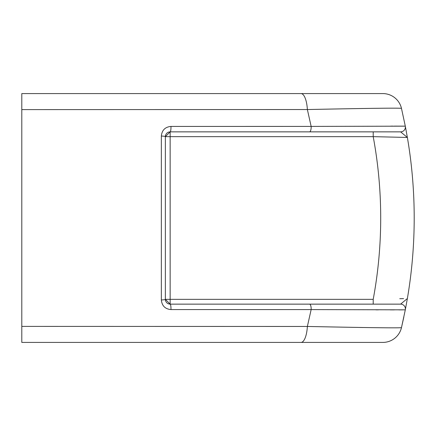 <?xml version="1.0" encoding="UTF-8"?>
<svg xmlns="http://www.w3.org/2000/svg" width="436" height="436" viewBox="0 0 436 436"><rect width="100%" height="100%" fill="white"/><g stroke="black" fill="none" stroke-linecap="round" stroke-linejoin="round"><path stroke-width="0.65" d="M301.559 342.418L21.8 342.418L301.559 342.418M21.8 109.605L21.8 93.582L382.835 93.582A19.14 19.14 0 0 1 401.463 108.335L405.306 126.162L401.463 108.335C397.921 107.91 366.556 108.313 307.369 109.545L21.8 109.605L21.8 342.418L301.02 342.418A19.14 6.436 -90 0 0 307.369 326.455L311.151 309.593L170.977 309.582A4.785 0.839 -90 0 0 170.149 304.137L400.608 304.137L407.371 298.546A478.537 478.537 0 0 0 407.371 137.454L373.205 136.648L373.205 131.863L400.608 131.863L407.371 137.454L405.306 126.162L311.151 126.407L307.369 109.545A19.14 6.436 -90 0 0 301.02 93.582M400.608 304.137A4.785 4.785 0 0 1 405.306 309.838L401.463 327.665A19.14 19.14 0 0 1 382.835 342.418L301.02 342.418M399.758 298.715L403.578 298.627M21.8 326.395L307.369 326.455C366.556 327.687 397.921 328.09 401.463 327.665L403.85 316.988M382.835 342.418A19.14 19.14 0 0 0 401.463 327.665L400.788 327.747M363.193 327.518L359.896 327.469M375.908 309.838L378.41 309.843M390.193 309.865L394.258 309.871M398.88 309.871L402.646 309.871M309.549 304.137A4.785 1.624 90 0 1 311.151 309.593L405.306 309.838L407.371 298.546M361.7 108.504L362.458 108.493M404.924 126.146L394.302 126.129M393.119 126.129L390.809 126.135M398.929 137.269L400.03 137.291M400.608 131.863A4.785 4.785 0 0 0 405.306 126.162A4.785 4.785 0 0 1 400.608 131.863L170.149 131.863A4.785 0.839 -90 0 0 170.977 126.418C165.13 126.98 161.925 130.19 161.353 136.059A4.785 0.6 0 0 1 165.358 136.648L165.358 299.352A4.785 0.6 180 0 1 161.353 299.941C161.936 305.821 165.146 309.037 170.977 309.582M170.977 126.418L311.151 126.407A4.785 1.624 -90 0 1 309.549 131.863M165.593 135.171A4.785 4.785 0 0 0 165.358 136.648L373.205 136.648A445.042 445.042 0 0 1 373.205 299.352L373.205 304.137L170.149 304.137L165.358 299.352A4.785 4.785 0 0 0 165.38 299.755A4.785 4.785 0 0 1 165.358 299.352L170.149 299.352L170.149 131.863A4.785 4.785 0 0 0 167.179 132.893M373.205 131.863L170.149 131.863L165.358 136.648M165.457 300.306A4.785 4.785 0 0 0 165.925 301.603A4.785 4.785 0 0 1 165.457 300.306M166.214 302.077A4.785 4.785 0 0 0 167.865 303.554A4.785 4.785 0 0 1 166.214 302.077M170.149 304.137A4.785 4.785 0 0 1 167.931 303.592A4.785 4.785 0 0 0 170.149 304.137L170.149 299.352L373.205 299.352M167.07 132.98A4.785 4.785 0 0 0 165.767 134.719M161.353 299.941L161.353 136.059M401.463 108.335A19.14 19.14 0 0 0 382.835 93.582"/></g></svg>
